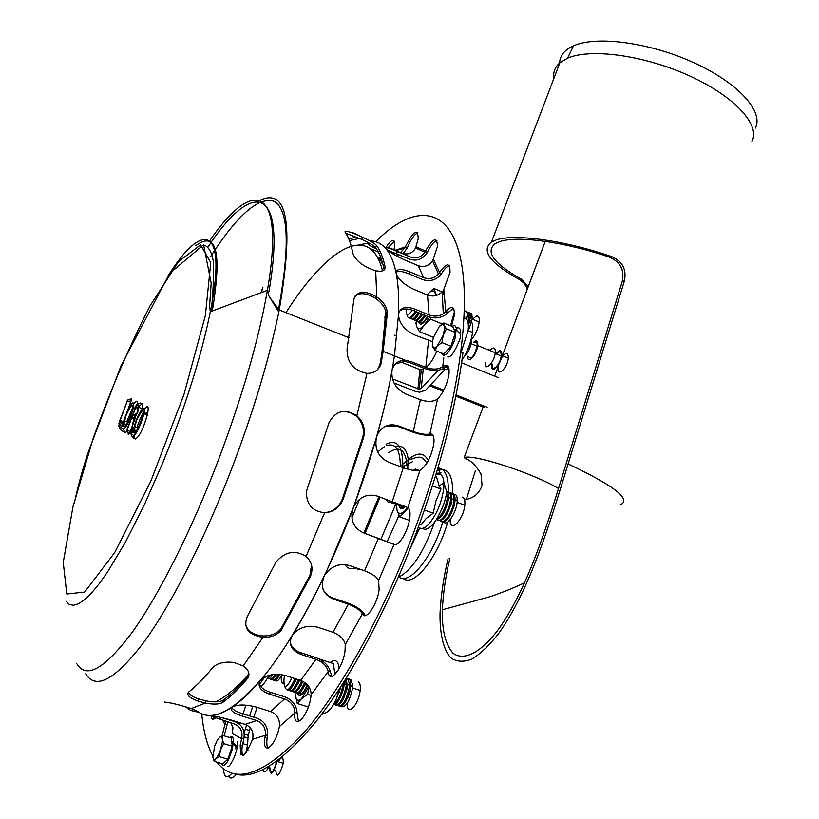 <?xml version="1.0" encoding="UTF-8"?>
<svg xmlns="http://www.w3.org/2000/svg" width="819" height="819" viewBox="0 0 819 819"><rect width="100%" height="100%" fill="white"/><g stroke="black" fill="none" stroke-linecap="round" stroke-linejoin="round"><path stroke-width="1.23" d="M205.395 703.04L205.784 700.808L205.395 703.04L198.126 701.105C189.128 697.89 186.046 694.799 188.902 691.809C196.191 686.138 204.085 678.142 212.551 667.813C216.974 663.165 224.048 661.373 233.784 662.448L243.192 665.878L262.94 637.387L262.715 635.923L262.94 637.387C248.29 634.93 243.048 628.03 247.205 616.666L275.901 562.284C284.838 551.556 294.901 549.59 306.081 556.377L324.6 512.725C312.264 511.425 306.214 504.289 306.439 491.339L328.982 422.747C335.688 410.595 344.973 408.261 356.838 415.735L366.973 373.403C353.337 370.434 346.713 362.203 347.092 348.73L353.972 298.996C357.207 290.847 364.803 290.182 376.76 297L375.706 270.813C363.441 266.759 355.815 260.933 352.825 253.347C351.177 244.144 348.618 237.1 345.157 232.227L344.963 231.9C345.157 230.19 351.095 232.002 362.776 237.356L361.742 239.394L362.776 237.356C369.993 240.643 374.559 243.335 376.494 245.444C380.262 250.419 383.128 257.545 385.094 266.83L385.186 267.567C384.971 270.792 381.818 271.877 375.706 270.813L376.76 297L375.614 298.382L376.76 297C383.722 301.965 387.244 307.473 387.326 313.513L383.169 351.392L381.091 363.544C378.982 370.034 374.273 373.321 366.973 373.403L356.838 415.735L355.948 415.817L356.838 415.735C363.339 421.744 365.591 428.992 363.605 437.459L343.12 499.365L340.837 503.787C336.752 509.469 331.337 512.448 324.6 512.725L306.081 556.377C312.152 562.131 313.534 568.918 310.247 576.74L281.071 630.435C276.535 635.298 270.495 637.622 262.94 637.387L243.192 665.878C249.078 670.137 250.43 674.446 247.246 678.818C238.554 688.984 230.426 696.826 222.86 702.354C219.41 704.401 213.595 704.627 205.395 703.04L191.226 708.578L205.395 703.04M322.614 512.633L324.6 512.725M323.761 512.663C330.62 512.377 336.097 509.305 340.182 503.439L342.26 499.324L362.715 437.51C364.701 429.054 362.448 421.816 355.948 415.817L356.122 415.172L355.948 415.817L349.764 412.315L342.885 411.414M261.445 292.567L262.879 287.305M261.752 289.752L261.916 292.383M384.101 270.024L384.019 268.908C382.074 259.592 379.217 252.447 375.45 247.471C373.525 245.372 368.959 242.68 361.742 239.394L345.853 233.261M188.257 692.444C189.24 694.707 192.66 696.856 198.526 698.873L205.784 700.808C213.974 702.395 219.789 702.17 223.239 700.132C230.794 694.604 238.923 686.752 247.614 676.555L248.966 674.242M245.393 623.955C247.41 630.978 253.184 634.96 262.715 635.923C270.27 636.158 276.3 633.845 280.825 628.992L309.961 575.358L311.527 564.997M377.661 369.492L379.924 364.885L382.043 352.467L386.179 314.875C386.087 308.835 382.575 303.347 375.614 298.382C366.973 293.069 360.125 292.291 355.067 296.058M164.445 702.067C170.26 702.569 179.187 704.739 191.226 708.578C196.396 710.575 198.597 711.752 197.85 712.11L190.714 710.452L185.094 706.562M145.127 414.721L147.963 411.896M134.531 409.183L134.879 408.63M137.623 429.709L143.09 415.202M127.355 423.239L132.453 409.756M138.124 409.551L138.155 407.524L136.097 406.439L137.94 410.288M136.701 413.615L132.75 415.182L134.777 416.318L136.128 414.772M132.115 416.82L126.986 430.221L136.118 405.466L136.578 404.729L138.79 405.866C139.046 409.05 137.725 412.981 134.818 417.67L131.869 428.183L131.439 431.961L132.924 432.882C133.272 424.457 143.028 403.828 144.154 409.162C145.516 414.066 135.974 437.254 133.425 435.268L130.805 433.63L133.958 417.864L132.115 416.82L133.814 420.608M126.72 430.006L128.255 432.964C127.938 435.565 128.583 435.084 130.19 431.5L131.398 428.357M142.578 404.125L140.346 402.999L136.64 404.586L138.841 405.733L142.578 404.125L142.506 408.312C140.264 408.425 139.046 407.565 138.841 405.733L138.79 405.866M130.805 433.63L132.504 437.397L134.06 438.39M133.425 435.268L135.145 439.076C139.087 437.326 143.192 429.136 147.451 414.496C149.058 406.193 147.973 404.504 144.205 409.439M132.924 432.882L133.108 431.173M126.587 413.093L131.419 400.082C131.777 398.095 131.429 397.993 130.364 399.785M119.4 424.508L122.778 426.597C123.198 418.509 132.576 398.556 133.579 403.665C134.797 408.353 125.604 430.743 123.229 428.88L118.786 426.095L119.932 420.239L127.355 400.901L120.198 420.403L119.4 424.508L123.085 422.809L125.389 416.216M118.786 426.095L120.434 429.719L123.853 431.889M122.778 426.597L122.973 425M123.229 428.88L124.887 432.555L126.648 431.746M137.51 403.46C137.428 400.266 136.138 400.471 133.64 404.095M352.672 232.606L362.776 237.356M197.983 711.731C213.421 722.563 236.128 709.817 266.103 673.464C295.198 636.537 327.856 575.173 353.102 508.23C373.607 453.081 387.377 402.303 394.43 355.886L392.26 369.533C394.318 363.196 398.771 360.135 405.62 360.35L411.343 361.691L426.279 367.639C432.893 369.738 438.267 369.502 442.414 366.932L442.731 366.687C447.573 363.339 449.651 365.888 448.966 374.334C447.092 384.695 443.274 392.925 437.52 399.037L437.203 399.303C432.821 401.873 427.221 402.006 420.393 399.723L405.774 394C395.761 388.871 391.154 381.142 391.973 370.812C388.247 391.687 383.077 413.851 376.484 437.295L376.986 435.749C381.49 426.249 388.667 422.952 398.505 425.86L413.278 431.521C420.127 433.957 425.552 434.817 429.565 434.101L429.852 434.029C433.22 433.456 434.541 436.762 433.804 443.929C431.132 457.197 426.504 466.011 419.932 470.362L419.645 470.454C415.653 471.027 410.196 470.116 403.296 467.71L388.39 462.121C378.306 457.053 374.344 448.771 376.484 437.295L353.89 506.408C359.5 496.816 367.301 493.376 377.272 496.079L407.852 507.657C409.807 508.968 410.452 512.448 409.776 518.099C408.353 530.773 398.597 547.02 394.052 544.44L363.452 532.831C353.347 527.968 349.897 519.768 353.102 508.23L325.204 574.447C331.562 565.949 339.66 562.981 349.498 565.53L364.568 570.782C371.406 573.413 376.064 576.474 378.542 579.995L379.146 589.424C377.436 604.432 365.52 621.601 362.377 613.8L362.223 613.513C359.828 609.889 355.211 606.787 348.382 604.207L333.333 599.088C323.27 594.574 320.168 587.08 324.007 576.586C313.585 598.32 302.969 618.007 292.148 635.657L294.205 632.985C300.849 626.791 308.773 624.897 317.967 627.293L332.975 632.288C339.69 634.96 343.796 638.912 345.26 644.164L345.045 650.747C342.977 668.212 329.156 685.093 328.173 671.621L328.122 671.181C326.72 665.888 322.686 661.936 316.011 659.336L301.105 654.473C291.124 650.399 288.145 644.123 292.148 635.657C281.337 653.234 270.843 668.058 260.667 680.149L267.035 676.013C273.003 673.904 279.269 673.791 285.851 675.675L300.634 680.415C307.186 683.077 310.698 687.632 311.179 694.082L310.913 696.58C308.425 716.523 293.11 731.797 294.84 712.96L294.86 712.417C294.441 706.009 290.991 701.504 284.521 698.904L269.881 694.287C260.043 690.683 256.971 685.964 260.667 680.149C250.501 692.157 241.073 701.115 232.371 707.022C237.551 704.35 245.465 704.35 256.112 707.032L270.577 711.547C276.904 714.158 279.873 718.98 279.494 726.013L279.381 726.607C275.409 747.297 261.681 756.92 264.987 737.08L265.376 734.745C265.786 727.815 262.868 723.075 256.634 720.515L242.373 716.113C236.466 714.25 232.811 712.254 231.408 710.114L232.371 707.022C223.7 712.858 216.032 715.693 209.377 715.519C213.585 715.693 220.823 717.209 231.112 720.055L245.168 724.385C251.259 726.914 253.788 731.684 252.733 738.697L252.569 739.301C244.482 758.425 240.366 760.329 240.213 745.014L241.748 738.042C242.793 731.162 240.315 726.484 234.326 723.986L209.377 715.519M359.019 244.871L369.021 242.997L359.019 244.871M348.863 239.076L356.234 236.978M357.033 237.315L358.057 238.718L349.478 240.612M375.696 241.738C430.528 186.374 478.163 216.359 460.708 351.986L462.95 352.897C455.814 407.811 440.202 467.895 416.103 533.169C388.022 607.974 351.228 676.75 317.25 720.034C282.248 762.765 254.289 780.62 233.384 773.586M460.708 351.986C453.511 406.91 437.868 467.014 413.759 532.319C381.654 617.874 338.39 694.707 300.89 736.046C262.295 775.941 234.285 784.643 216.84 762.141M212.807 755.927C207.084 745.3 203.399 731.285 201.75 713.881M231.757 707.534L231.89 707.821C233.292 709.96 236.947 711.967 242.844 713.82L257.094 718.232C264.619 721.334 268.11 727.057 267.567 735.411L267.178 737.745C266.462 742.946 266.769 746.437 268.089 748.228M235.155 744.328L234.418 745.065M221.007 717.413L234.992 721.713C242.219 724.733 245.178 730.394 243.867 738.687L242.332 745.659C241.646 750.542 241.881 753.838 243.059 755.548M259.183 682.811C259.828 686.844 263.462 689.967 270.086 692.188L284.705 696.805C292.516 699.958 296.652 705.394 297.113 713.124L298.474 721.631M290.243 641.861C291.185 646.928 294.768 650.562 300.982 652.763L315.868 657.626C323.925 660.779 328.777 665.55 330.405 671.928L331.91 676.392M323.096 589.342C325.041 593.458 328.296 596.334 332.883 597.962L347.911 603.081C356.152 606.193 361.691 609.93 364.537 614.301L365.346 615.56M432.637 434.797L431.838 434.981C427.037 435.851 420.516 434.828 412.244 431.9L397.491 426.238L386.148 425.921M447.952 366.042L444.625 367.823C439.67 370.946 433.21 371.242 425.225 368.724L410.186 362.735L404.453 361.394L395.26 364.066M453.429 308.241L444.901 315.213C439.66 318.263 433.998 318.693 427.897 316.503L413.871 310.739C407.483 308.261 402.661 308.446 399.416 311.281M449.334 265.694C447.092 266.206 444.543 268.755 441.697 273.351L440.315 275.276C435.258 280.426 429.32 281.849 422.502 279.535L408.906 273.853C402.815 271.355 398.546 270.792 396.109 272.154M436.885 240.499C434.019 241.41 430.907 245.209 427.549 251.873L426.73 253.378C422.215 259.48 416.523 261.404 409.643 259.152L387.582 250.215M417.874 232.77C414.404 234.254 410.903 239.24 407.36 247.737L403.235 253.44M394.267 241.175L388.421 247.358M213.247 717.495L213.831 719.102M227.795 721.989L224.211 735.851M363.452 532.831L395.014 544.625M442.526 294.543L444 293.192M382.186 261.589L380.456 263.984M377.467 257.33L381.316 258.917M400.266 255.2L396.672 256.081M433.845 263.042L434.49 262.131M432.463 341.625L414.25 334.817C404.351 329.811 399.109 323.136 398.525 314.783L398.618 313.779C400.399 307.381 405.876 305.845 415.049 309.172L429.084 314.946C434.183 316.769 438.912 316.41 443.284 313.851L445.812 311.558C451.965 304.903 454.791 306.286 454.269 315.704L451.464 326.105M443.488 290.284L442.219 291.881C437.93 295.874 433.026 296.928 427.498 295.045L413.667 289.302C403.931 284.541 398.095 279.248 396.191 273.403L396.099 272.686C396.642 268.714 401.279 268.468 410.022 271.939L423.618 277.631C429.31 279.555 434.265 278.378 438.472 274.068L439.619 272.471C446.764 262.397 450.225 262.377 450.01 272.44L443.488 290.284M410.616 257.084C416.349 258.968 421.099 257.361 424.856 252.262L425.542 251.023C433.271 237.745 437.223 236.281 437.418 246.642L432.616 260.964C428.767 266.001 423.966 267.567 418.233 265.684L404.852 260.043C395.29 255.63 388.994 251.853 385.964 248.72L385.688 248.331C385.258 246.918 389.179 247.983 397.461 251.535L410.616 257.084L389.26 247.707M400.696 252.539L405.415 246.918C413.298 230.897 417.598 228.071 418.294 238.442L415.581 247.993C413.063 252.406 409.398 254.351 404.586 253.859M379.586 261.752L380.896 259.459L379.166 260.759M222.082 735.79L225.675 721.334M391.769 253.112L396.98 253.808M230.856 722.921L232.954 727.681L232.33 733.589L241.595 738.625M235.268 744.84L235.166 748.781M215.233 718.12C213.165 719.973 211.824 719.543 211.241 716.83M386.527 246.57C392.291 238.339 394.973 238.329 394.594 246.529L393.98 249.703M376.607 249.099C369.881 245.895 367.035 243.888 368.069 243.069L368.601 242.997M369.942 240.899C376.146 240.919 381.49 243.53 385.964 248.72C390.571 254.115 393.98 262.336 396.191 273.403C398.382 284.531 399.16 298.331 398.525 314.783L394.43 355.886L405.62 360.35M487.837 349.693L489.178 348.966M432.227 345.116L434.869 350.358L443.837 353.982L450.962 346.253L455.436 332.494L452.743 326.638L443.816 322.973L439.905 325.849M434.869 350.358L443.192 335.288L444.543 328.736L444.123 325.471L442.229 324.396L439.301 326.484L433.579 337.172L432.647 340.643L432.606 346.959L434.479 348.116L441.943 342.598L443.192 335.288L446.437 328.808L444.123 325.471L443.816 322.973M450.962 346.253L441.943 342.598M455.436 332.494L446.437 328.808M222.86 735.442L231.357 738.021L232.248 746.211L227.897 759.223L222.717 763.881L214.179 761.342L215.796 758.732L219.328 756.664L220.557 749.856L223.689 743.632L222.328 739.229C221.99 736.68 220.997 736.117 219.349 737.54L216.892 741.011L214.629 746.344L212.848 756.91C213.155 759.51 214.138 760.114 215.796 758.732L218.263 755.261L220.557 749.856L222.297 742.065L222.86 735.442L219.349 737.54M212.889 757.247L214.179 761.342M227.897 759.223L219.328 756.664M232.248 746.211L223.689 743.632M401.894 467.188L412.315 461.783M400.276 466.574C405.159 461.496 409.541 458.886 413.452 458.732M370.045 248.495L378.317 251.996M215.356 701.863C225.235 697.481 236.425 688.134 248.945 673.822M381.808 353.992L385.841 311.496M382.545 270.854C370.116 221.171 326.935 248.003 285.964 312.623M334.971 674.477L333.302 663.554L318.867 658.845M294.84 692.26L297.246 703.501L308.313 706.992M300.378 694.113L300.829 695.259M297.502 693.253C299.109 697.215 301.894 695.904 305.866 689.301L307.78 685.288M297.246 703.501L301.566 698.709L307.514 694.358L311.056 695.485M307.514 694.358L309.152 687.182M308.927 686.824L301.566 698.709C298.259 701.422 296.15 700.552 295.249 696.099M329.32 675.276L332.371 676.259M419.461 524.068L421.161 524.682L426.064 518.581L433.2 513.206L436.005 500.706L440.97 489.045L439.168 485.913L436.537 476.945L435.37 476.504M395.976 504.852L397.072 510.37L399.826 516.922L409.408 520.403M424.457 509.991L433.2 513.206M399.826 516.922L408.231 507.913M405.108 506.859L402.19 507.022L402.733 508.415L402.18 507.022L402.733 508.415M399.242 506.04C400.276 509.234 402.324 509.418 405.374 506.603M432.452 485.872L440.97 489.045M407.678 507.565L404.914 510.851C401.075 514.383 398.464 514.23 397.072 510.37L396.539 504.975M415.591 470.597L415.376 468.99L413.554 470.362M415.376 468.99L419.41 470.505M450.532 325.727L454.443 311.64M415.673 322.491L416.83 326.771L419.471 331.705L433.507 337.408M419.471 331.705L424.262 325.163L430.589 319.164L442.26 323.955M430.589 319.164L430.927 317.444M421.324 322.911L421.642 323.986L421.324 322.911M432.606 295.997L429.647 295.71M418.622 321.847C420.127 326.085 423.28 324.324 428.071 316.574M436.537 295.372L433.712 288.401L444.246 292.803M433.712 288.401L427.467 294.471C431.04 290.51 433.548 289.854 434.991 292.506L435.626 295.618M429.586 317.096L424.262 325.163C420.659 329.043 418.181 329.576 416.83 326.771L416.38 320.638M252.856 706.162L249.611 715.919M246.601 724.938L244.185 733.005M245.741 753.429L247.512 745.065L248.229 735.319L250.286 727.804M253.808 717.219L257.094 707.34M228.777 776.228C230.364 779.135 232.862 778.531 236.271 774.395M223.567 768.867C223.945 777.6 226.75 779.043 231.982 773.197M240.766 754.678L243.755 739.127M239.557 724.252L240.049 722.808M243.028 713.881L245.946 705.118M400.133 361.722L419.922 369.594L421.253 369.86L424.068 368.274M421.509 372.901L420.935 372.87M393.99 382.954L415.591 391.441L419.512 392.219L425.583 390.243L444.799 369.676L448.341 368.591L449.088 369.277M461.947 360.34C467.567 351.433 471.109 342.127 472.573 332.432C473.454 323.444 471.672 319.39 467.229 320.26M444.871 367.629L448.71 367.516M461.148 352.17L468.12 330.6C468.98 322.42 467.557 318.304 463.851 318.263M438.288 370.198L421.242 388.534L419.246 389.199L392.444 378.91M271.56 674.784L267.342 678.286M272.85 674.59C270.751 677.978 269.062 679.217 267.803 678.316M273.034 674.559L272.184 675.634M275.286 674.365C272.676 678.849 270.7 680.21 269.359 678.46M276.443 674.324C274.089 678.562 272.174 680.21 270.71 679.248M276.709 674.324L275.133 676.535M278.685 674.375C275.901 679.545 273.761 681.213 272.266 679.391M279.781 674.457C277.272 679.248 275.225 681.162 273.618 680.179M280.057 674.487L278.071 677.436M281.89 674.733C279.003 680.313 276.761 682.176 275.164 680.323M283.599 683.2C281.623 683.466 280.897 681.152 281.419 676.259M291.994 677.651C286.179 689.188 283.517 689.485 284.009 678.531L284.746 675.347M294.953 678.593C290.11 689.711 286.742 692.372 284.828 686.598M296.058 678.951C292.721 687.274 289.731 690.898 287.09 689.823M296.406 679.064L292.383 686.496M298.259 679.657C294.543 688.738 291.41 692.188 288.841 690.018M299.365 680.005C296.028 688.329 293.038 691.942 290.376 690.867M299.713 680.118L295.72 687.51M301.607 680.763C297.881 689.844 294.738 693.273 292.158 691.052M302.61 681.213C299.314 689.393 296.335 692.966 293.693 691.932M302.928 681.377L299.058 688.513M294.768 682.811L294.963 681.674M304.627 682.411C300.972 691.031 297.901 694.266 295.413 692.116M295.27 681.797L295.761 679.739M305.589 683.128C302.334 690.786 299.457 694.062 296.949 692.956M305.866 683.353L302.385 689.516M298.014 683.988L298.177 682.944M307.381 684.827C303.859 692.505 300.962 695.28 298.689 693.161M298.474 683.056L298.884 681.275M301.249 685.155L301.392 684.193M301.679 684.305L302.027 682.729M304.484 686.322L304.617 685.431M304.883 685.534L305.18 684.131M340.09 687.929L337.121 696.375M340.499 687.305L336.476 697.931M343.089 683.261L342.926 684.889C341.042 695.003 337.868 701.453 333.394 704.238M344.205 681.5L343.509 688.185C340.622 698.822 337.193 704.289 333.2 704.586M344.185 683.271L343.611 688.943L338.728 700.399M345.782 678.992L346.171 685.933C343.1 699.631 339.199 705.845 334.469 704.586M346.222 678.286L347.246 686.281L346.744 689.25C343.591 700.583 340.008 705.947 335.995 705.374M347.42 684.377L346.836 690.007L342.004 701.371M347.573 678.439L349.6 684.264L349.396 686.977C346.345 700.654 342.444 706.869 337.694 705.609M348.638 678.787C350.378 679.596 350.993 682.442 350.481 687.325L349.969 690.325C346.826 701.617 343.243 706.981 339.22 706.398M338.861 693.007L340.028 689.352M346.734 679.074L348.044 678.695M350.645 685.493L350.071 691.062L345.28 702.354M344.154 685.227L346.365 682.411M349.559 679.473L350.778 679.483L352.815 685.288L352.631 688.021C349.59 701.678 345.69 707.882 340.909 706.643M344.123 685.575L345.249 683.63M358.231 681.899C360.002 682.718 360.636 685.564 360.145 690.448C358.64 705.507 346.386 717.557 347.246 703.326M348.116 697.256L350.02 691.277M391.052 501.136C388.708 502.815 387.203 502.262 386.517 499.467M392.178 501.545L388.759 502.098M394.43 502.375L390.55 502.416M395.546 502.794L392.127 503.327M397.829 503.654L393.949 503.644M398.884 504.054L395.505 504.586M401.085 504.903L397.266 504.893M402.19 505.333L398.843 505.794M404.371 506.193L400.624 506.122M444.267 502.692L441.636 509.715M446.58 491.994L447.215 498.638C445.403 508.568 441.953 515.315 436.875 518.888M446.519 491.216C448.147 492.137 448.751 494.748 448.321 499.047L447.85 501.914C444.891 512.581 441.093 518.478 436.425 519.594M448.331 498.976L447.819 502.886L442.516 514.803M447.328 491.871L447.87 491.83C449.651 491.984 450.583 493.796 450.675 497.287L450.522 499.877C449.539 510.749 440.284 524.303 437.162 519.563M449.058 492.239C451.238 492.618 452.088 495.3 451.627 500.286L451.146 503.163C447.594 515.294 443.448 521.048 438.718 520.403M447.717 492.485L448.966 492.239M451.638 499.57L451.115 504.135L445.884 515.95M450.614 493.099L451.146 493.058C452.938 493.202 453.88 495.024 453.972 498.495L453.828 501.095C452.856 511.967 443.601 525.491 440.448 520.771M452.344 493.468C454.525 493.847 455.384 496.529 454.924 501.504L454.453 504.412C450.9 516.523 446.754 522.256 442.014 521.611M451.003 493.703L452.242 493.458M454.934 500.778L454.924 501.504L453.828 501.095M454.914 501.607L454.412 505.374L449.242 517.086M453.89 494.318L454.422 494.277C456.214 494.43 457.166 496.242 457.268 499.703L457.125 502.323C456.173 513.185 446.918 526.689 443.744 521.979M462.039 497.123C464.322 497.43 465.243 500.112 464.803 505.18C463.503 520.147 449.539 533.722 450.153 519.645M412.366 310.176C407.719 316.472 405.681 316.073 406.255 308.998M415.213 311.292C410.565 318.489 407.811 319.574 406.951 314.547M416.247 311.711C413.063 316.953 410.595 318.96 408.845 317.741M416.523 311.834L413.933 315.161M418.304 312.561C414.731 318.356 412.141 320.188 410.524 318.048M419.338 312.991C416.165 318.212 413.687 320.219 411.926 319M419.615 313.104L417.066 316.39M421.457 313.851C417.864 319.666 415.253 321.478 413.626 319.297M422.44 314.261C419.277 319.451 416.81 321.457 415.028 320.28M422.706 314.373L420.188 317.608M424.498 315.1C420.925 320.874 418.314 322.696 416.666 320.567M425.522 315.53C422.348 320.731 419.86 322.727 418.079 321.509M425.788 315.632L423.31 318.837M427.579 316.369C424.017 322.123 421.396 323.945 419.737 321.836M423.351 322.87L421.15 322.768M464.117 312.459L463.974 315.704M465.151 310.954C466.83 311.189 467.485 313.206 467.117 317.004L466.103 316.584L465.765 318.673M467.117 317.004L466.697 319.482M467.086 317.25L466.84 319.656M466.543 311.844L468.294 312.326L469.174 314.639L468.089 322.768M468.161 312.203C469.85 312.438 470.505 314.465 470.147 318.263L468.386 325.348M470.106 318.571L468.407 326.136M469.563 313.083L471.068 313.37L471.867 314.516L472.164 319.093L468.427 330.722M472.461 319.226L476.556 315.991C478.695 315.724 479.576 317.731 479.207 322.021C478.02 329.289 475.286 335.299 471.007 340.059M498.269 377.6L461.599 362.807M484.541 407.504L455.814 396.14M443.274 391.185L429.709 385.821M487.151 407.278L456.04 394.973M443.826 390.141L430.579 384.899M558.466 488.523C534.387 473.617 473.198 453.685 464.127 457.586L467.055 457.237C481.47 456.203 536.414 474.928 558.466 488.523M751.934 141.421C760.79 125.235 734.735 96.386 689.557 75.901C644.522 55.313 590.601 48.024 567.526 58.2L559.848 62.776C554.924 67.066 552.927 72.307 553.849 78.511M755.302 128.112C764.127 111.793 738.523 83.026 694.021 62.776C649.651 42.434 596.427 35.473 573.515 45.823L571.283 46.888C563.595 50.973 559.705 56.48 559.623 63.391M475.532 470.382L466.349 499.395M449.846 558.476C445.679 575.952 443.181 593.048 442.352 609.786C441.881 629.852 445.393 644.287 452.876 653.081C463.83 661.691 481.695 652.272 499.088 628.449C529.361 585.565 549.037 519.338 566.072 463.933L622.256 281.357C624.549 270.075 620.423 262.07 609.879 257.32C565.56 242.014 517.884 235.493 500.153 241.462L495.28 243.55C485.002 251.761 493.765 263.667 521.549 279.279L528.275 286.578M527.395 288.923L524.18 283.374L519.789 279.719C490.161 263.278 480.733 250.696 491.482 242.004L496.468 239.865C514.977 233.528 565.509 240.51 612.069 256.777C622.594 261.558 626.699 269.594 624.406 280.897L568.11 463.912C550.419 521.355 530.19 589.782 498.269 633.988C489.363 645.321 480.61 653.675 472.01 659.049C463.615 662.305 456.531 661.885 450.747 657.8C443.13 649.549 439.578 632.401 440.059 612.725C440.95 595.085 443.632 577.026 448.116 558.538M471.089 339.772L471.14 342.874C469.952 349.109 467.639 353.685 464.219 356.613M474.058 342.782C476.248 341.236 477.282 342.188 477.18 345.638L477.119 346.161C474.047 356.562 471.16 360.002 468.437 356.5M473.392 342.506C476.392 339.711 477.866 340.53 477.805 344.963L477.743 345.577C476.812 355.118 467.26 365.254 467.782 356.234M490.52 349.918C493.714 346.806 495.311 347.543 495.321 352.129L495.27 352.733C494.369 362.541 484.428 372.481 485.217 362.889M496.498 354.074C499.57 350.727 501.136 351.187 501.218 355.456L501.177 355.989C500.348 365.049 491.134 373.484 492.393 364.107M495.986 353.869C499.733 349.355 501.689 349.662 501.863 354.801L501.801 355.405C500.859 365.776 490.335 375.399 491.779 364.68L491.881 363.892M501.197 358.507C505.528 352.047 507.913 351.699 508.374 357.463L508.323 358.067C507.401 368.437 496.836 378.02 498.249 367.311L498.853 364.23M247.154 747.184L248.003 750.173M268.888 766.461C265.991 772.43 264.087 773.474 263.175 769.604M276.617 761.301L276.525 762.039C273.044 773.269 270.854 775.194 269.963 767.823M277.088 760.953L276.996 761.639C273.014 774.477 270.505 776.678 269.502 768.253L269.574 767.7M278.214 761.762C281.787 756.019 283.466 756.521 283.251 763.277L283.21 763.513C279.238 776.34 276.73 778.531 275.675 770.095M280.2 762.356L281.234 762.673M354.228 505.743L352.61 509.694M210.575 256.582L211.589 255.006M211.988 254.402C238.349 213.994 259.132 196.325 274.324 201.402C288.769 209.899 290.069 246.458 278.225 311.087L270.679 298.812M121.642 425.89L122.092 424.672M130.805 401.699L131.398 400.184M207.944 247.062C252.262 179.566 287.561 183.036 268.949 291.646M195.659 245.741C216.564 230.313 222.103 252.068 212.275 310.995M167.516 276.709C202.825 220.116 227.6 225.46 210.329 311.732C202.764 349.283 189.947 391.973 171.867 439.823L162.93 462.418L144.113 505.282L125.133 542.741L107.207 572.512L98.997 584.008L91.441 593.069L84.623 599.641L78.634 603.705L73.515 605.282L69.318 604.453L66.063 601.3M66.789 594L63.237 562.407L72.952 506.838L93.131 438.39C110.637 389.844 129.658 345.577 150.205 305.589L178.665 261.496L200.563 244.891L210.759 262.623L205.385 315.469L183.937 394.523L150.891 480.988L114.773 552.456L84.674 592.055L66.789 594M209.295 241.4C252.467 177.477 285.872 183.528 267.414 290.325C258.824 339.301 242.588 395.618 218.693 459.264C191.677 530.19 158.732 595.362 131.951 632.626C104.535 669.051 86.159 679.422 76.802 663.748M257.739 201.454C287.141 185.452 294.318 221.621 279.248 309.94C269.809 356.674 254.463 408.302 233.19 464.834C205.395 537.878 171.253 604.862 143.386 642.884C114.865 679.995 95.628 690.294 85.698 673.781M124.191 426.238L123.546 426.003M133.047 408.947L133.937 407.534M143.745 414.209L144.431 413.175M147.103 414.301L146.857 415.888M125.604 426.023L126.228 424.058L125.962 425.542M134.807 416.267L132.832 415.059M135.33 418.069L134.725 419.635M135.759 415.018L135.555 415.694M136.251 431.009L136.169 432.012M136.097 406.439L132.75 415.182M134.777 416.318C136.916 413.933 138.042 411.005 138.155 407.524M140.684 423.054C144.973 407.34 143.571 406.531 136.476 420.649C132.146 436.353 133.558 437.151 140.684 423.054M133.958 419.973L133.958 417.864M130.19 431.5L126.986 430.221M126.679 430.026L136.578 404.729M134.019 421.191L135.944 421.079M131.869 428.183L133.753 428.061M131.439 431.961L133.282 430.18M133.947 430.036L135.268 430.19M131.726 412.274L130.149 417.025C134.367 401.894 133.057 401.146 126.249 414.803C122.021 429.934 123.331 430.681 130.18 417.045C125.798 427.18 123.71 429.33 123.884 423.454C124.14 421.642 125.409 420.976 127.692 421.457M127.631 401.044L130.733 402.252M119.943 420.208L127.324 400.88C126.965 399.815 128.327 399.549 131.419 400.082M120.198 420.403L123.311 421.631M375.45 247.471L376.494 245.444M384.019 268.908L385.094 266.83M362.715 437.51L363.605 437.459M342.26 499.324L343.12 499.365M247.614 676.555L247.246 678.818M223.239 700.132L222.86 702.354M357.463 238.831L357.79 237.848M380.19 363.646L381.367 362.305M386.179 314.875L387.326 313.513M282.33 626.914L282.565 628.357M309.961 575.358L310.247 576.74M197.512 711.404L197.266 712.131M256.634 720.515L245.168 724.385M265.284 735.329L252.569 739.301M445.229 365.254L444.942 367.567M447.819 309.357L447.962 312.448M225.522 722.512L224.815 721.078M233.579 721.273L230.231 719.799M316.011 659.336L300.634 680.415M328.173 671.621L311.148 694.635M378.501 538.206L364.568 570.782M394.052 544.44L378.685 580.292M420.393 399.723L413.278 431.521M437.52 399.037L429.852 434.029M427.498 295.045L429.084 314.946M443.796 289.793L445.812 311.558M416.083 246.867L425.542 251.023M378.951 260.299L380.948 258.784M224.959 724.559L222.778 720.454M395.198 250.215L405.415 246.918M433.435 259.49L439.619 272.471M418.233 265.684L423.618 277.631M443.775 357.883L442.731 366.687M428.511 340.602L425.778 367.455M419.932 470.362L407.852 507.657M403.296 467.71L392.26 501.576M362.377 613.8L345.311 644.614M348.382 604.207L332.975 632.288M294.84 712.96L279.381 726.607M284.521 698.904L270.577 711.547M234.326 723.986L233.005 723.586M225.143 724.016L227.191 724.641M265.376 734.745L267.567 735.411M242.844 713.82L242.373 716.113M328.122 671.181L330.405 671.928M300.982 652.763L301.105 654.473M393.826 544.338L394.482 544.574M410.186 362.735L411.343 361.691M444.625 367.823L442.414 366.932M408.906 273.853L410.022 271.939M441.4 273.833L439.322 272.952M407.145 248.259L405.2 247.43M396.488 253.603L397.461 251.535M427.293 252.395L425.276 251.535M413.871 310.739L415.049 309.172M447.645 312.838L445.495 311.947M397.491 426.238L398.505 425.86M431.838 434.981L429.565 434.101M362.223 613.513L364.537 614.301M332.883 597.962L333.333 599.088M294.86 712.417L297.113 713.124M270.086 692.188L269.881 694.287M241.748 738.042L243.867 738.687M221.161 717.464L220.485 719.747M451.771 326.238L454.801 325.481L456.367 327.866L454.893 339.261C451.504 348.556 447.788 353.972 443.734 355.507L440.98 352.825M456.449 328.286C459.674 326.771 461.005 328.972 460.462 334.91M229.709 737.52C231.746 735.871 232.985 736.629 233.425 739.792L232.473 748.996L228.327 760.175C225.041 765.785 222.799 766.912 221.57 763.543M237.326 741.512L236.896 748.116M259.551 684.408L264.568 677.118M323.096 712.397L331.48 700.747M339.127 668.662C338.257 660.636 335.278 658.599 330.2 662.54M418.427 526.904C420.638 529.422 423.74 528.859 427.733 525.214C436.281 515.745 441.646 503.275 443.816 487.817L443.929 482.831C443.314 475.348 440.632 472.676 435.882 474.815M385.145 324.754L384.95 316.574M249.406 730.456L245.198 729.166M244.205 736.834L248.024 737.991M442.854 368.898L444.799 369.676M421.242 388.534L423.228 369.195M417.905 388.933L419.922 369.594M620.137 504.842C632.114 499.703 614.772 486.066 568.11 463.912M624.406 280.897L622.256 281.357M609.879 257.32L612.069 256.777M519.789 279.719L521.549 279.279M359.561 499.252L351.883 517.915M378.91 496.683L363.943 532.862M380.067 497.102L365.1 533.282M338.431 565.069L335.892 565.857M395.567 504.627L381.05 539.004M356.152 567.854C351.269 569.789 347.502 568.693 344.86 564.557M386.097 444.215C397.481 438.636 403.061 446.406 402.815 467.526M399.048 515.346L387.274 541.379M361.179 569.604L357.575 569.789M395.034 446.539C404.289 443.949 408.916 451.586 408.916 469.441M401.883 506.981L401.382 508.568M406.685 460.954C416.564 451.934 423.771 451.822 428.306 460.626M419.697 527.989L410.442 547.901M434.387 522.491C423.72 552.354 411.691 570.618 398.321 577.293M438.134 467.28L440.632 474.549M442.823 521.979L442.045 524.477C431.47 558.681 408.988 585.411 398.996 577.026M437.96 467.884C445.157 468.499 448.617 476.504 448.331 491.891M436.701 472.092L437.346 474.232M412.971 458.753C419.185 455.63 423.781 457.145 426.781 463.308M388.779 452.59C400.266 444.83 406.449 450.307 407.33 469.021M377.723 451.996L383.333 447.358M383.497 447.256L384.643 446.57M386.824 445.567C395.71 442.772 400.225 449.785 400.378 466.615M441.932 469.492L437.141 470.628M403.102 578.378C413.493 587.796 437.735 557.934 447.717 521.99M452.702 493.519C452.958 478.347 449.549 470.341 442.485 469.502M440.939 472.583L436.21 473.73M198.526 698.873L198.126 701.115M204.924 245.444C208.927 247.389 211.701 252.518 213.247 260.8L213.206 285.585L211.537 311.271M74.334 503.122C78.501 483.742 83.436 465.991 89.138 449.846L120.946 365.95L169.472 273.618L203.583 244.758L211.179 283.046L209.551 306.439L210.329 311.732L267.414 290.325L268.806 295.331C268.038 295.178 271.519 300.051 279.248 309.94L349.048 337.786M124.232 424.488L123.689 424.293M132.913 407.104L126.884 421.335M126.249 424.498L126.034 425.44M126.024 424.774L125.583 426.044M133.886 431.695L133.732 432.442M144.185 411.568C141.8 414.24 137.428 425.256 137.152 427.323M136.507 430.579L136.23 431.93M134.838 416.185C135.504 416.236 136.456 414.475 137.694 410.923L137.868 410.554M142.25 418.243L140.663 423.034C136.138 433.579 133.937 435.749 134.07 429.535C134.357 427.641 135.667 426.955 138.012 427.457M130.856 430.528L133.64 421.212M147.451 414.496L144.308 412.397C145.239 408.927 142.526 405.262 137.254 417.762L133.681 428.347M132.883 432.678L131.501 431.818L131.49 430.364L133.988 428.869M119.912 420.229L118.827 423.802M122.748 426.412L119.461 424.365L119.461 423.372C119.666 422.082 120.884 421.724 123.096 422.307M135.135 407.954C134.081 409.05 133.558 407.493 133.579 403.265C132.504 402.221 130.518 404.668 127.631 410.595L123.515 422.348M384.111 269.656L385.186 267.567M341.564 500.972L342.424 501.013M383.169 351.392L394.43 355.886M379.924 364.885L381.091 363.544M280.825 628.992L281.071 630.435M424.938 252.139L423.423 251.259M443.284 313.851L442.219 291.881M424.856 252.262L415.581 247.993M404.975 247.932L396.099 250.604M438.472 274.068L432.616 260.964M426.279 367.639C429.187 363.871 431.326 363.247 436.906 351.177M222.174 735.175L224.222 735.8M264.987 737.08L267.178 737.745M240.213 745.014L242.332 745.659M231.89 707.821L231.408 710.114M459.224 340.899C460.933 336.804 461.015 334.111 459.469 332.811C457.524 331.664 456.541 330.354 456.531 328.88L454.35 330.753M447.747 356.93C450.716 357.534 454.525 352.242 459.172 341.042M444.543 328.736L445.935 328.194M227.365 766.369C228.839 767.372 231.327 763.892 234.828 755.937C237.725 745.648 237.377 749.395 235.892 745.444C234.091 744.307 233.292 742.864 233.507 741.093L231.49 742.935M222.297 742.065L222.932 741.819M268.816 675.429C266.042 681.091 263.37 684.797 260.79 686.568M339.916 688.195C335.544 704.238 329.453 712.95 321.632 714.342M334.531 673.228L337.592 671.211M439.168 485.913L443.929 482.831L446.509 491.134C446.396 493.11 447.369 491.41 444.42 502.201C440.284 513.585 435.882 521.539 431.214 526.054C427.651 529.32 424.774 530.088 422.563 528.357M247.512 745.065L243.274 743.775M244.297 734.121L248.229 735.319M472.573 332.432L468.12 330.6M419.246 389.199L421.253 369.86M342.926 684.889L344.011 685.247M343.611 688.943L343.509 688.185M344.195 684.244L346.365 683.241M346.171 685.933L347.246 686.281M346.836 690.007L346.744 689.25M347.43 685.268L349.6 684.264M349.396 686.977L350.481 687.325M350.071 691.062L349.969 690.325M350.655 686.291L352.815 685.288M352.631 688.021L360.145 690.448M445.915 496.744L447.369 496.079M447.215 498.638L448.321 499.047M447.819 502.886L447.85 501.914M448.392 498.331L450.675 497.287M450.522 499.877L451.627 500.286M451.115 504.135L451.146 503.163M451.699 499.539L453.972 498.495M454.412 505.374L454.453 504.412M455.006 500.737L457.268 499.703M457.125 502.323L464.803 505.18M467.137 316.82L469.246 315.765M469.133 317.844L470.147 318.263M470.167 318.059L472.276 317.004M472.164 319.093L479.207 322.021M394.174 335.084L395.946 335.8M545.239 241.37L502.375 355.641M498.024 367.219L494.676 376.146M483.128 406.941L464.127 457.586L466.318 458.978C471.048 460.657 475.931 465.612 480.958 473.863L482.074 485.186C479.391 493.57 473.556 498.413 464.557 499.692M573.515 45.823L567.526 58.2M524.641 582.78C516.881 586.343 510.237 589.506 491.195 596.355L442.352 609.786M559.848 62.776L491.482 242.004M471.017 343.673L477.119 346.161M477.743 345.577L495.27 352.733M495.157 353.532L501.177 355.989M501.801 355.405L508.323 358.067M470.28 342.526L471.14 342.874M277.027 761.404L283.251 763.277M246.089 752.077L246.662 752.251"/></g></svg>
